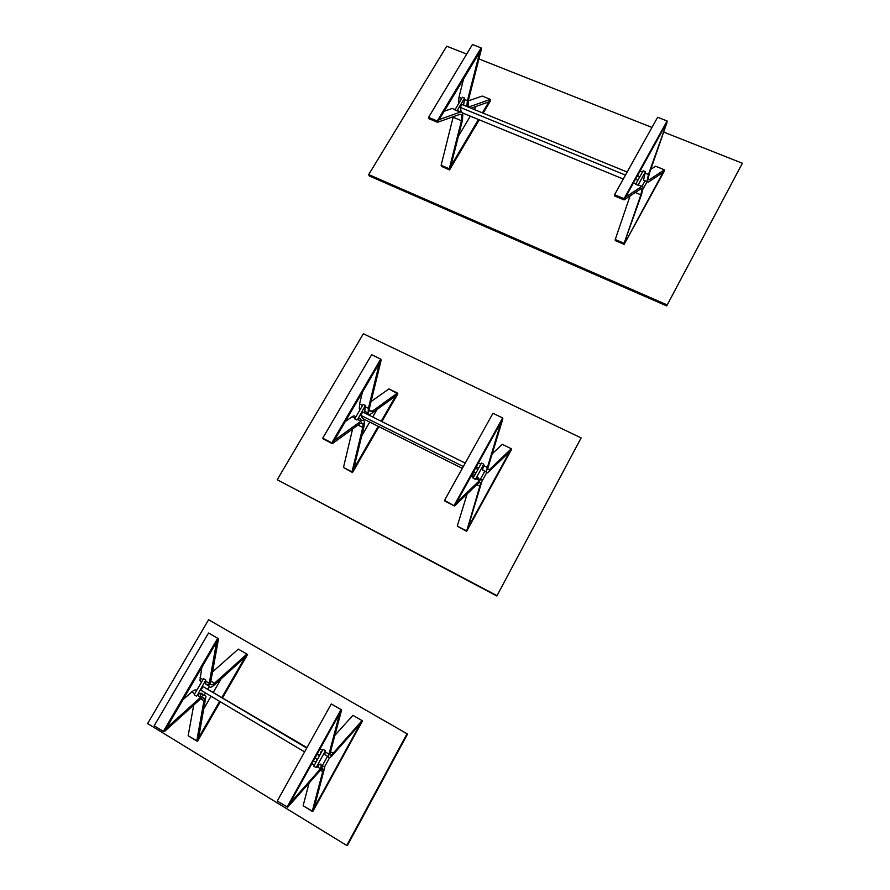 <?xml version="1.0" encoding="UTF-8"?>
<svg xmlns="http://www.w3.org/2000/svg" width="890" height="890" viewBox="0 0 890 890"><rect width="100%" height="100%" fill="white"/><g stroke="black" fill="none" stroke-linecap="round" stroke-linejoin="round"><path stroke-width="1.33" d="M303.112 805.75L312.245 811.313L323.248 769.639C323.003 768.192 321.88 768.582 319.888 770.807L287.748 807.185L277.235 801.078L331.269 703.946L341.627 709.909L287.748 807.185L289.751 803.57L320.534 768.771C323.048 765.979 324.461 765.489 324.772 767.325L314.092 807.964L312.245 811.313L362.052 720.6L352.941 715.337L362.553 720.867L312.846 811.413L303.112 805.75L309.086 783.022M287.047 807.074L341.048 709.597L331.269 703.946M341.048 709.597L331.87 704.268M333.149 753.229L362.052 720.6L360.272 723.848L332.448 755.298C330.001 758.024 328.621 758.48 328.31 756.656L339.691 713.402L341.627 709.909L329.823 754.353C330.079 755.799 331.191 755.421 333.149 753.229L330.324 751.56M320.456 752.006L321.312 752.517M334.651 735.618L352.941 715.337L362.553 720.867M324.65 766.679L329.6 757.702M313.302 761.039L316.006 762.107M322.925 771.786L320.378 770.273M327.576 756.222L322.269 765.834M320.856 767.848L321.234 765.222C320.912 763.386 319.499 763.865 316.962 766.646L316.139 767.581L313.77 766.156L323.07 749.347L325.44 750.748L324.75 754.542L326.33 755.477M318.509 766.446L318.831 764.833M316.139 767.581L325.44 750.748M319.799 755.243L317.329 753.774M306.972 747.633L203.076 686.591L306.727 748.078M319.555 755.688L317.085 754.219M317.441 759.515L314.96 758.035M304.603 751.883L200.951 690.251L203.076 686.591M209.373 633.457L218.517 638.742L217.716 638.308L163.371 731.413L164.294 731.669L218.517 638.742L216.57 642.079L208.794 685.879C209.506 687.881 211.219 687.681 213.956 685.256L245.095 657.187L246.897 654.072L214.535 683.175C212.343 685.133 210.963 685.322 210.396 683.72L218.517 638.742L208.56 633.013L217.716 638.308M208.56 633.013L154.181 725.795L163.371 731.413M222.678 697.638L247.587 654.45L238.32 649.11L246.897 654.072L221.999 697.237M247.587 654.45L238.32 649.11L212.22 672.217M210.585 680.85L214.535 683.175M201.897 667.233L199.905 680.616L201.552 682.029M193.709 705.102L188.157 735.763L197.558 741.214L220.308 701.754M221.154 678.77L213.411 692.142M211.041 696.247L204.177 708.084M219.619 701.353L196.757 740.992L198.615 737.788L205.924 696.547C205.223 694.545 203.465 694.779 200.651 697.259L166.297 728.22L164.294 731.669L200.139 699.295C202.375 697.326 203.766 697.137 204.322 698.728L196.757 740.992L188.157 735.763M200.684 698.828L204.244 700.942M196.69 690.406C195.644 689.427 193.998 689.939 191.728 691.942L182.895 699.774M208.694 684.744L205.457 683.898L205.746 679.993L197.302 695.268C200.128 692.787 201.897 692.565 202.597 694.578M196.379 696.091L194.142 694.756L203.51 678.669L205.746 679.993M203.766 695.268L200.439 693.288L200.317 695.98M204.177 695.179L205.479 692.943M207.86 688.849L209.117 686.68M407.03 733.772L346.755 845.467L347.4 845.5L407.531 734.061L208.594 619.763L147.629 723.548L346.755 845.467M444.878 501.07L454.545 506.01L456.336 502.772L479.565 480.544C481.045 479.132 481.891 479.143 482.124 480.589L467.962 527.703L466.304 530.729L511.305 448.771L509.692 451.708L488.588 471.9C487.164 473.28 486.329 473.246 486.096 471.822L501.115 421.916L502.861 418.778L487.375 469.664L489.389 469.686L511.305 448.771L511.516 449.506L466.594 531.33L480.845 482.769L478.809 482.736L454.545 506.01L444.522 500.369L492.971 413.272L502.616 417.922L502.861 418.778L454.545 506.01L444.522 500.369M454.212 505.309L502.616 417.922M478.42 468.007L476.762 467.172L476.806 465.815M489.389 469.686L487.409 468.707M502.316 444.366L511.305 448.771L502.316 444.366L491.725 454.245M482.146 480.956L486.608 472.868M466.594 531.33L457.271 526.079L466.304 530.729L457.271 526.079L467.15 493.917M471.822 474.815L474.003 476.517M480.177 486.407L476.762 484.694M484.828 471.199L480.188 479.61M478.631 478.831C478.386 477.385 477.53 477.374 476.05 478.776L475.427 479.365L473.08 478.197L481.445 463.067L483.793 464.224L482.591 470.076L486.096 471.822M475.427 479.365L483.793 464.224M477.919 469.442L475.471 468.218M465.236 463.123L362.697 412.014L360.773 415.319L463.334 466.549M475.004 474.715L472.557 473.491M462.322 468.374L362.686 418.545L360.773 415.319M476.017 472.879L473.569 471.656M380.709 359.093L371.642 354.721L322.714 438.203L332.382 443.643L381.176 360.038L380.709 359.093L331.825 442.842L332.382 443.643L360.35 423.317L363.031 423.696L362.764 427.434L351.995 471.845L352.484 472.534L378.929 426.666M322.714 438.203L331.825 442.842M371.386 413.583L395.805 395.894L397.43 393.069L372.076 411.38L369.417 411.002L369.673 407.253L381.176 360.038L379.418 363.042L368.404 408.332L368.093 413.06C368.649 414.607 369.751 414.784 371.386 413.583M371.052 401.568L388.941 388.908L397.43 393.069L381.187 421.237M369.294 410.001L372.076 411.38M362.364 392.268L359.582 403.949L359.304 408.688L360.016 409.801M352.618 428.924L343.473 467.45L352.484 472.534M378.25 426.332L351.995 471.845L343.473 467.45L351.995 471.845L353.675 468.93L364.055 426.243L364.355 421.626C363.799 420.058 362.675 419.902 360.973 421.137L334.184 440.539L332.382 443.643L323.293 439.004M381.866 421.571L397.83 393.881L388.941 388.908M377.026 409.5L372.688 416.987M369.739 422.071L361.674 436.011M357.991 425.031L362.764 427.434M355.577 417.232C355.01 415.663 353.864 415.485 352.151 416.709L345.231 421.615M368.093 413.06L364.789 411.414L365.389 405.462L357.658 419.468C359.371 418.244 360.506 418.411 361.062 419.98M356.946 419.991L354.732 418.878L363.187 404.36L365.389 405.462M363.576 420.458L364.244 419.324M367.181 414.251L367.926 412.971M581.125 437.902L496.843 596L277.224 479.732L363.354 333.761L581.125 437.902L496.843 596M496.553 595.41L277.224 479.732M663.673 132.076L742.371 163.237L666.699 305.915L369.194 175.909L368.694 174.562L446.713 46.191L466.683 54.101M742.371 163.237L666.699 305.915M666.788 304.747L368.694 174.562M478.92 58.94L651.97 127.448M463.601 105.153L464.591 98.078L456.982 110.816L459.607 111.45M456.982 110.816L454.868 109.948L462.477 97.221L464.591 98.078M468.24 105.966L469.842 106.622L468.196 105.865L468.452 100.125L481.368 49.306L481.123 47.904L472.468 44.5L428.546 117.38L428.891 118.693L437.557 122.297L460.052 114.298M453.233 116.657L453.099 117.246L461.454 120.706L449.283 168.733L450.796 166.174L462.511 120.016L462.822 112.908L460.731 111.918L439.182 119.594L437.557 122.297L481.368 49.306L479.799 51.931L467.417 100.692L466.749 106.444M460.052 114.209L461.721 114.988L461.454 120.706M453.099 117.246L441.128 165.262L449.283 168.733L449.572 169.879L479.221 119.805M454.356 109.292L452.287 108.447L444.188 111.25M478.453 119.494L449.283 168.733L441.128 165.262L441.429 166.397L449.572 169.879M483.159 113.152L490.59 100.603L490.368 99.368L482.391 112.841M471.077 108.213L488.899 101.861L490.368 99.368L482.247 96.076L490.368 99.368L469.842 106.622M476.106 106.422L474.259 109.514M470.32 116.145L458.406 136.192M482.247 96.076L468.274 100.87M463.545 78.999L458.984 97.266L458.506 103.874M428.891 118.693L437.557 122.297L437.224 120.996L428.546 117.38M481.123 47.904L437.224 120.996M639.632 177.143L637.229 176.153M627.161 172.037L461.977 104.486L460.252 107.39L625.459 175.096M623.278 179.023L462.9 113.097M637.93 180.214L635.527 179.224M461.22 111.795L460.252 107.39M639.699 185.454L637.985 185.22L645.45 171.714L643.526 180.147L644.916 180.715M645.061 180.781L642.035 186.266M637.985 185.22L635.683 184.274L643.147 170.769L645.45 171.714M649.088 179.869L664.463 169.834L664.396 171.002L624.135 244.35L664.463 169.834L663.006 172.471L648.198 182.205L646.963 181.549L648.454 174.462L667.044 122.319L624.079 199.883L625.67 197.013L641.89 186.355L643.159 187.022L641.701 193.987L624.124 243.293L640.856 194.81L642.035 189.214L641.023 188.691L624.079 199.883L614.578 195.934L614.556 194.71L657.643 117.258L667.111 120.973L667.044 122.319L649.266 173.75L648.087 179.38L649.088 179.869L648.098 179.469M633.702 182.506L633.958 183.106M624.135 244.35L615.257 240.567L615.246 239.499L624.124 243.293L615.246 239.499L630.064 195.934M640.856 194.81L635.26 192.496M664.463 169.834L655.619 166.252L664.463 169.834M643.036 189.081L647.019 181.849M637.83 176.398L638.152 174.473M650.801 169.3L655.619 166.252M614.578 195.934L624.079 199.883L624.079 198.659L614.556 194.71M624.079 198.659L667.111 120.973M328.71 753.952L325.15 751.839M322.536 750.303L320.066 748.835M320.534 768.771L316.962 766.646M314.359 765.089L311.878 763.609M199.972 677.813L202.976 679.593M205.534 681.106L208.883 683.086M191.728 691.942L194.743 693.744M197.302 695.268L200.651 697.259M486.93 467.205L483.404 465.459M480.834 464.18L478.386 462.956M479.565 480.544L476.05 478.776M473.469 477.485L471.021 476.261M359.582 403.949L362.564 405.428M365.089 406.685L368.404 408.332M352.151 416.709L355.121 418.2M357.658 419.468L360.973 421.137M452.287 108.447L455.079 109.592M457.56 110.616L460.731 111.918M458.984 97.266L461.776 98.401M464.257 99.413L467.417 100.692M641.89 186.355L638.419 184.942M635.894 183.896L633.48 182.906M648.454 174.462L644.994 173.049M642.458 172.015L640.055 171.036M328.31 756.656L324.75 754.542M323.226 766.401L319.677 764.288M323.248 769.639L322.035 768.915M199.905 680.616L201.741 681.707M205.457 683.898L208.794 685.879M202.62 697.704L204.322 698.728M478.653 468.118L476.762 467.172M480.511 479.777L476.995 478.019M480.845 482.769L479.565 482.124M359.304 408.688L360.361 409.211M361.24 422.806L363.031 423.696M459.93 114.254L461.721 114.988M642.035 189.214L640.933 188.758M646.963 181.549L643.526 180.147"/></g></svg>

